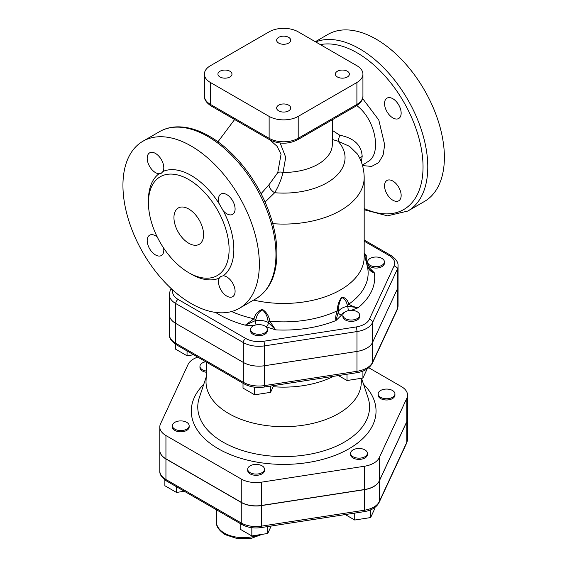 <?xml version="1.0" encoding="UTF-8"?>
<svg xmlns="http://www.w3.org/2000/svg" width="567" height="567" viewBox="0 0 567 567"><rect width="100%" height="100%" fill="white"/><g stroke="black" fill="none" stroke-linecap="round" stroke-linejoin="round"><path stroke-width="0.85" d="M159.795 450.333A20.979 12.113 0 0 0 159.795 450.396A20.979 12.113 0 0 0 165.94 458.965L241.258 502.454A20.979 12.113 0 0 0 261.522 505.587L364.418 489.668A20.979 12.113 0 0 0 379.252 481.107L406.822 421.699A20.979 12.113 0 0 0 407.538 418.566A20.979 12.113 0 0 0 407.531 418.496M398.055 305.691A22.035 12.722 180 0 1 397.304 308.987A3.352 2.644 24.9 0 1 397.113 309.894L398.055 305.691L398.055 285.832A22.035 12.722 180 0 1 398.055 285.832A22.035 12.722 180 0 1 397.304 289.127L372.562 342.447A22.035 12.722 180 0 1 356.976 351.427L264.619 365.715A22.035 12.722 180 0 1 243.335 362.426L175.727 323.388A22.035 12.722 180 0 1 169.271 314.394A22.035 12.722 180 0 1 169.271 314.401L169.271 334.268A22.035 12.722 180 0 0 175.727 343.262A3.352 1.935 120 0 0 176.422 344.8C171.347 341.362 168.959 337.854 169.271 334.268M378.196 266.54A8.385 4.841 0 0 0 384.412 261.862A8.385 4.841 0 0 0 376.02 257.021A8.385 4.841 0 0 0 367.636 261.862A8.385 4.841 0 0 0 378.196 266.54M384.412 261.862L384.412 263.216A8.385 4.841 180 0 1 378.196 267.893A8.385 4.841 180 0 1 367.636 263.216L367.636 261.862M345.346 318.611A8.385 4.841 0 0 0 354.481 319.66A8.385 4.841 0 0 0 359.662 315.188A8.385 4.841 0 0 0 351.278 310.34A8.385 4.841 0 0 0 342.886 315.188A8.385 4.841 0 0 0 345.346 318.611M359.662 315.188L359.662 316.542A8.385 4.841 180 0 1 354.481 321.014A8.385 4.841 180 0 1 345.346 319.965A8.385 4.841 180 0 1 342.886 316.542L342.886 315.188M347.011 374.234L347.011 380.521L338.421 375.56M362.915 371.087L362.915 378.061L347.011 380.521M367.154 368.933L362.915 378.061M250.812 328.222A8.385 4.841 0 0 0 250.529 329.47A8.385 4.841 0 0 0 258.913 334.317A8.385 4.841 0 0 0 267.305 329.47A8.385 4.841 0 0 0 260.012 324.671A8.385 4.841 0 0 0 250.812 328.222M267.305 329.47L267.305 330.83A8.385 4.841 180 0 1 258.913 335.671A8.385 4.841 180 0 1 250.529 330.83L250.529 329.47M270.558 386.063L270.558 392.35L254.654 394.809L243.016 388.09L243.016 383.249M273.705 385.574L270.558 392.35M254.654 387.183L254.654 394.809M187.046 350.93L187.046 355.778L175.401 349.052L175.401 344.169M193.659 354.751L187.046 355.778M388.728 398.587A8.385 4.841 0 0 0 394.944 393.909A8.385 4.841 0 0 0 386.552 389.068A8.385 4.841 0 0 0 378.168 393.909A8.385 4.841 0 0 0 388.728 398.587M394.944 393.909L394.944 395.142A8.385 4.841 180 0 1 388.728 399.82A8.385 4.841 180 0 1 378.168 395.142L378.168 393.909M353.057 456.74A8.385 4.841 0 0 0 362.193 457.789A8.385 4.841 0 0 0 367.373 453.317A8.385 4.841 0 0 0 358.982 448.476A8.385 4.841 0 0 0 350.597 453.317A8.385 4.841 0 0 0 353.057 456.74M367.373 453.317L367.373 454.55A8.385 4.841 180 0 1 362.193 459.022A8.385 4.841 180 0 1 353.057 457.973A8.385 4.841 180 0 1 350.597 454.55L350.597 453.317M374.886 507.465L374.886 508.379L370.627 517.565L354.722 520.024L345.275 514.567M354.722 513.1L354.722 520.024M370.627 509.846L370.627 517.565M247.992 467.981A8.385 4.841 0 0 0 247.708 469.235A8.385 4.841 0 0 0 256.093 474.076A8.385 4.841 0 0 0 264.484 469.235A8.385 4.841 0 0 0 257.191 464.43A8.385 4.841 0 0 0 247.992 467.981M264.484 469.235L264.484 470.461A8.385 4.841 180 0 1 256.093 475.309A8.385 4.841 180 0 1 247.708 470.461L247.708 469.235M267.737 526.559L267.737 533.476L251.833 535.935L240.188 529.217L240.188 523.511M271.196 526.027L267.737 533.476M251.833 527.693L251.833 535.935M178.605 421.068A8.385 4.841 0 0 0 172.389 425.746A8.385 4.841 0 0 0 180.774 430.587A8.385 4.841 0 0 0 189.158 425.746A8.385 4.841 0 0 0 178.605 421.068M189.158 425.746L189.158 426.979A8.385 4.841 180 0 1 180.774 431.82A8.385 4.841 180 0 1 172.389 426.979L172.389 425.746M176.514 486.748L176.514 492.454L164.869 485.735L164.869 479.895M184.303 491.249L176.514 492.454M205.757 361.739A8.385 4.841 0 0 0 199.96 366.346A8.385 4.841 0 0 0 206.459 371.059M206.409 372.285A8.385 4.841 180 0 1 199.96 367.572L199.96 366.346M197.755 357.118A20.979 12.113 0 0 0 188.081 364.439L160.511 423.847A20.979 12.113 0 0 0 159.795 426.979A20.979 12.113 0 0 0 165.94 435.541L241.258 479.03A20.979 12.113 0 0 0 261.522 482.163L364.418 466.251A20.979 12.113 0 0 0 379.252 457.682L406.822 398.282A20.979 12.113 0 0 0 407.538 395.142A20.979 12.113 0 0 0 401.386 386.581L368.763 367.742M407.538 395.142L407.538 418.432A20.979 12.113 180 0 1 406.822 421.564L379.252 480.965A20.979 12.113 180 0 1 364.418 489.534L261.522 505.452A20.979 12.113 180 0 1 241.258 502.312L165.94 458.831A20.979 12.113 180 0 1 159.795 450.262L159.795 426.979M333.672 376.297A75.992 43.872 180 0 1 273.174 386.715M397.304 289.127L397.304 308.987L372.562 362.306A22.035 12.722 180 0 1 356.976 371.3L264.619 385.588A22.035 12.722 180 0 1 243.335 382.3L175.727 343.262L175.727 303.529L243.335 342.567A22.035 12.722 0 0 0 264.619 345.856L356.976 331.567A22.035 12.722 0 0 0 372.562 322.573L397.304 269.247A22.035 12.722 0 0 0 398.055 265.958L398.055 285.818A22.035 12.722 180 0 1 397.304 289.113L372.562 342.433A22.035 12.722 180 0 1 356.976 351.441L264.619 365.729A22.035 12.722 180 0 1 243.335 362.441L175.727 323.403A22.035 12.722 180 0 1 169.271 314.409L169.271 294.535A22.035 12.722 0 0 0 175.727 303.529A3.352 1.935 -60 0 1 178.095 299.419A18.683 10.787 180 0 1 172.857 290.091M361.179 378.331L361.285 380.748A77.644 44.828 180 0 1 283.663 426.682A77.644 44.828 180 0 1 206.048 380.748L206.835 362.356M253.605 300.085A80.521 46.487 0 0 0 364.184 256.964L364.184 177.606C364.099 169.143 361.859 161.29 357.465 154.061L357.486 154.096M188.768 179.576A57.033 32.929 60 0 1 226.035 229.833A57.033 32.929 60 0 1 217.289 275.534A57.033 32.929 60 0 1 160.255 242.605A57.033 32.929 60 0 1 160.255 176.748A57.033 32.929 60 0 1 188.768 179.576M223.278 210.853L219.266 203.907A11.744 6.783 60 0 1 220.917 194.02A11.744 6.783 60 0 1 232.661 200.803A11.744 6.783 60 0 1 232.661 214.361A11.744 6.783 60 0 1 223.278 210.853A60.386 34.863 -120 0 1 223.278 275.796A11.744 6.783 60 0 1 233.59 284.939A11.744 6.783 60 0 1 232.661 296.683A11.744 6.783 60 0 1 222.023 291.615A11.744 6.783 60 0 1 219.266 278.113L220.847 276.391L223.278 275.796M163.02 171.432L161.297 173.247L159.015 173.75A11.744 6.783 60 0 1 148.696 164.607A11.744 6.783 60 0 1 149.624 152.863A11.744 6.783 60 0 1 160.263 157.931A11.744 6.783 60 0 1 163.02 171.432A60.386 34.863 -120 0 1 191.143 175.465A60.386 34.863 -120 0 1 219.266 203.907M367.047 265.313L369.252 269.254L374.362 272.855L368.933 267.348A3.352 1.928 -60.2 0 1 368.096 267.652M366.31 261.692L366.232 255.356L364.879 256.475M366.991 265.101C368.203 269.233 370.662 271.813 374.362 272.855A91.053 52.568 0 0 1 358.181 307.718L347.855 306.308A13.417 7.747 0 0 0 338.301 311.822L335.99 320.525L341.54 315.061A3.352 2.651 24.5 0 1 338.301 311.829L338.442 310.404A3.352 0.928 -174 0 1 337.322 310.766C335.777 314.784 335.331 318.037 335.99 320.525A91.053 52.568 0 0 1 275.612 329.866L268.446 322.63A13.417 7.747 0 0 0 255.391 320.617L245.291 325.182L254.335 325.415M364.184 252.96A91.053 52.568 0 0 1 366.232 255.356L364.779 256.057M348.577 310.603A3.352 0.695 81.4 0 1 347.855 306.308L347.344 305.266A3.352 2.098 -24.6 0 0 348.903 304.082C347.571 299.766 345.183 297.434 341.738 297.073C338.86 301.105 337.393 305.67 337.322 310.766A84.469 48.769 180 0 1 269.814 321.213C269.077 316.209 266.61 312.254 262.401 309.348C257.985 310.936 255.185 314.075 253.995 318.767L245.291 325.182A91.053 52.568 0 0 1 215.573 312.41M338.442 310.404C338.471 305.464 339.583 301.212 341.781 297.64C344.438 298.384 346.295 300.928 347.344 305.266M351.221 310.34L358.181 307.718C354.29 307.087 351.2 305.875 348.903 304.082A84.469 48.769 180 0 0 367.288 266.207L364.184 253.655M256.135 324.905A3.352 0.723 81.1 0 1 255.391 320.617L255.901 319.412A3.352 1.609 -157.8 0 1 253.995 318.767A84.469 48.769 180 0 1 231.641 311.524M266.065 326.734A3.352 1.942 120.2 0 0 268.446 322.63L268.063 321.291A3.352 1.184 -15.4 0 0 269.814 321.213L275.612 329.866L266.065 326.734A10.064 5.812 180 0 0 265.321 326.344M255.908 319.412C256.83 314.791 258.991 311.623 262.386 309.922C265.611 312.63 267.504 316.421 268.063 321.291M278.695 105.143A7.024 4.054 180 0 1 286.349 104.264A7.024 4.054 180 0 1 290.687 108.006A7.024 4.054 180 0 1 283.663 112.068A7.024 4.054 180 0 1 276.639 108.006A7.024 4.054 180 0 1 278.695 105.143M229.918 71.244A7.024 4.054 180 0 1 231.981 74.114A7.024 4.054 180 0 1 224.95 78.168A7.024 4.054 180 0 1 217.926 74.114A7.024 4.054 180 0 1 222.264 70.365A7.024 4.054 180 0 1 229.918 71.244M288.631 43.085A7.024 4.054 180 0 1 280.977 43.964A7.024 4.054 180 0 1 276.639 40.214A7.024 4.054 180 0 1 283.663 36.16A7.024 4.054 180 0 1 290.687 40.214A7.024 4.054 180 0 1 288.631 43.085M337.408 76.977A7.024 4.054 180 0 1 335.352 74.114A7.024 4.054 180 0 1 342.376 70.053A7.024 4.054 180 0 1 349.4 74.114A7.024 4.054 180 0 1 345.062 77.856A7.024 4.054 180 0 1 337.408 76.977M269.772 139.815L277.05 146.272L281.048 154.274L277.745 172.659L269.148 184.537A6.712 3.395 -135.4 0 0 274.655 192.723C278.411 186.578 281.211 179.824 283.046 172.446L285.718 157.321L280.176 143.019M332.312 139.489L338.038 141.204L349.591 146.378L357.451 154.04M269.148 184.537L261.068 193.723M234.171 120.133L217.948 141.8M234.249 120.006L234.894 119.68M356.778 105.611C375.808 119.524 381.988 154.5 367.756 161.765L367.508 161.907M361.321 161.985L362.178 156.449C361.555 145.138 354.063 138.05 339.704 135.194L332.312 130.36M392.853 181.05A11.744 6.783 60 0 1 400.522 191.398A11.744 6.783 60 0 1 398.721 200.81A11.744 6.783 60 0 1 388.09 195.743A11.744 6.783 60 0 1 385.326 182.241A11.744 6.783 60 0 1 386.978 180.469A11.744 6.783 60 0 1 392.853 181.05M384.546 103.527A11.744 6.783 60 0 1 386.978 98.148A11.744 6.783 60 0 1 398.721 104.93A11.744 6.783 60 0 1 398.721 118.489A11.744 6.783 60 0 1 389.338 114.973A11.744 6.783 60 0 1 384.546 103.527M191.143 146.017A96.454 55.686 60 0 1 254.158 231.017A96.454 55.686 60 0 1 239.373 308.306A96.454 55.686 60 0 1 142.919 252.62A96.454 55.686 60 0 1 142.919 141.24A96.454 55.686 60 0 1 191.143 146.017M188.768 209.025A20.972 12.105 60 0 1 202.469 227.502A20.972 12.105 60 0 1 199.258 244.299A20.972 12.105 60 0 1 178.286 232.194A20.972 12.105 60 0 1 178.286 207.983A20.972 12.105 60 0 1 188.768 209.025M163.615 248.013A11.744 6.783 60 0 1 161.368 255.526A11.744 6.783 60 0 1 149.624 248.743A11.744 6.783 60 0 1 149.624 235.185A11.744 6.783 60 0 1 157.25 236.999M315.316 41.71L327.96 34.41A96.454 55.686 60 0 1 376.183 39.187A96.454 55.686 60 0 1 439.198 124.18A96.454 55.686 60 0 1 424.414 201.476L407.808 211.059A96.454 55.686 -120 0 0 422.592 133.769A96.454 55.686 -120 0 0 359.577 48.776A96.454 55.686 -120 0 0 315.67 41.915M277.745 172.659A6.712 3.693 -157.4 0 1 283.046 172.446A48.649 28.088 0 0 0 332.312 144.365L332.312 119.75M265.072 202.093L274.655 192.723A61.399 35.445 0 0 0 333.715 178.187A61.399 35.445 0 0 0 338.038 141.204L339.704 135.194M362.178 156.449A8.385 5.401 2.2 0 0 359.832 158.476M298.199 116.398L356.905 82.499A20.554 11.864 0 0 0 362.93 74.114A20.554 11.864 0 0 0 356.905 65.722L298.199 31.823A20.554 11.864 0 0 0 269.134 31.823L210.421 65.722A20.554 11.864 0 0 0 204.403 74.114A20.554 11.864 0 0 0 210.421 82.499L269.134 116.398A20.554 11.864 0 0 0 298.199 116.398L298.199 138.313A3.352 1.935 60 0 1 297.498 139.851L356.211 105.951C360.959 102.762 363.192 99.452 362.93 96.029A20.554 11.864 180 0 1 356.905 104.413A3.352 1.935 60 0 1 356.211 105.951M406.822 421.699L406.822 442.246A3.352 2.644 24.9 0 1 406.624 443.153L407.538 439.113A20.979 12.113 180 0 1 406.822 442.246L379.252 501.646A3.352 2.644 24.9 0 1 379.054 502.56L406.624 443.153M379.252 481.107L379.252 501.646A20.979 12.113 180 0 1 364.418 510.215A3.352 0.709 81.2 0 1 364.057 511.661C371.364 510.513 376.36 507.479 379.054 502.56M364.418 489.668L364.418 510.215L261.522 526.133A3.352 0.709 81.2 0 1 261.167 527.572L364.057 511.661M261.522 505.587L261.522 526.133A20.979 12.113 180 0 1 241.258 522.994A3.352 1.935 120 0 0 241.953 524.532C247.566 527.558 253.973 528.572 261.167 527.572M241.258 502.454L241.258 522.994L165.94 479.512A3.352 1.935 120 0 0 166.634 481.043C161.786 477.768 159.504 474.402 159.795 470.943L159.795 450.396M165.94 458.965L165.94 479.512A20.979 12.113 180 0 1 159.795 470.943M364.184 241.131L389.231 255.589A18.683 10.787 180 0 1 394.065 266.008L369.323 319.334A3.352 2.644 -155.1 0 1 372.562 322.573L372.562 362.306A3.352 2.644 24.9 0 1 372.363 363.22L397.113 309.894M369.323 319.334A18.683 10.787 180 0 1 356.111 326.961A3.352 0.709 -98.8 0 1 356.976 331.567L356.976 371.3A3.352 0.709 81.2 0 1 356.622 372.746C364.305 371.534 369.549 368.359 372.363 363.22M356.111 326.961L263.754 341.249A3.352 0.709 -98.8 0 1 264.619 345.856L264.619 385.588A3.352 0.709 81.2 0 1 264.265 387.034L356.622 372.746M243.335 362.441L243.335 382.3A3.352 1.935 120 0 0 244.03 383.831C249.934 387.02 256.681 388.09 264.265 387.034M258.573 534.894A26.84 15.493 180 0 1 224.355 533.1A26.84 15.493 180 0 1 216.495 522.143L216.495 509.832M263.754 341.249A18.683 10.787 180 0 1 245.709 338.456L178.095 299.419M368.933 267.348A10.064 5.812 180 0 1 367.345 266.164M341.54 315.061A10.064 5.812 180 0 1 344.871 312.056M203.78 384.284A92.378 53.333 0 0 0 224.227 451.892A92.378 53.333 0 0 0 343.099 451.892A92.378 53.333 0 0 0 363.553 384.284M361.54 378.274L368.004 397.602A85.893 49.591 180 0 1 283.663 456.591A85.893 49.591 180 0 1 199.322 397.602L206.204 377.02M406.822 398.282L406.822 421.564M364.418 466.251L364.418 489.534M379.252 457.682L379.252 480.965M241.258 479.03L241.258 502.312M261.522 482.163L261.522 505.452M165.94 435.541L165.94 458.831M272.755 223.66A80.521 46.487 0 0 0 364.184 177.606M189.938 273.365A60.386 34.863 -120 0 0 219.266 278.113M159.015 173.75A60.386 34.863 -120 0 0 148.462 201.519M362.497 165.564L371.569 166.422L378.643 162.665L383.108 155.103L384.681 144.791L378.791 120.027L362.589 98.488M320.376 44.63A93.101 53.752 60 0 1 357.203 52.88A93.101 53.752 60 0 1 422.947 162.821A93.101 53.752 60 0 1 364.184 208.514M207.749 136.427A96.454 55.686 60 0 1 270.764 221.428A96.454 55.686 60 0 1 255.979 298.717C268.921 290.708 275.881 276.802 276.852 257C277.419 241.79 274.378 225.609 267.73 208.465C256.043 178.18 233.165 149.752 209.429 136.264C197.734 129.531 186.557 126.413 175.89 126.909C169.902 127.249 164.444 128.829 159.525 131.65A96.454 55.686 60 0 1 207.749 136.427M356.905 82.499L356.905 104.413L298.199 138.313A20.554 11.864 180 0 1 269.134 138.313A3.352 1.935 120 0 0 269.828 139.851C279.049 144.309 288.277 144.309 297.498 139.851M269.134 116.398L269.134 138.313L210.421 104.413A3.352 1.935 120 0 0 211.115 105.951C206.374 102.762 204.134 99.452 204.403 96.029A20.554 11.864 180 0 0 210.421 104.413L210.421 82.499M171.751 289.085A3.352 2.644 -155.1 0 0 170.22 290.332L169.271 294.535M243.335 362.426L243.335 342.567A3.352 1.935 -60 0 1 245.709 338.456M397.304 289.113L397.304 269.247A3.352 2.644 -155.1 0 0 394.065 266.008M398.055 265.958C398.367 262.372 395.986 258.857 390.911 255.426A3.352 1.935 120 0 0 389.231 255.589M241.953 524.532L166.634 481.043M407.538 439.113L407.538 418.566M244.03 383.831L176.422 344.8M262.096 534.355L251.351 538.303L237.41 538.65L225.049 534.631C218.841 530.315 215.992 526.148 216.495 522.143M362.377 165.146L367.742 161.765M239.373 308.306L255.979 298.717M142.919 141.24L159.525 131.65M364.184 209.747L387.481 215.843L407.808 211.059M234.249 120.013L234.582 119.502M269.828 139.851L211.115 105.951M362.93 74.114L362.93 96.029M390.911 255.426L364.184 239.997M171.085 288.461L170.22 290.332M204.403 74.114L204.403 96.029"/></g></svg>
